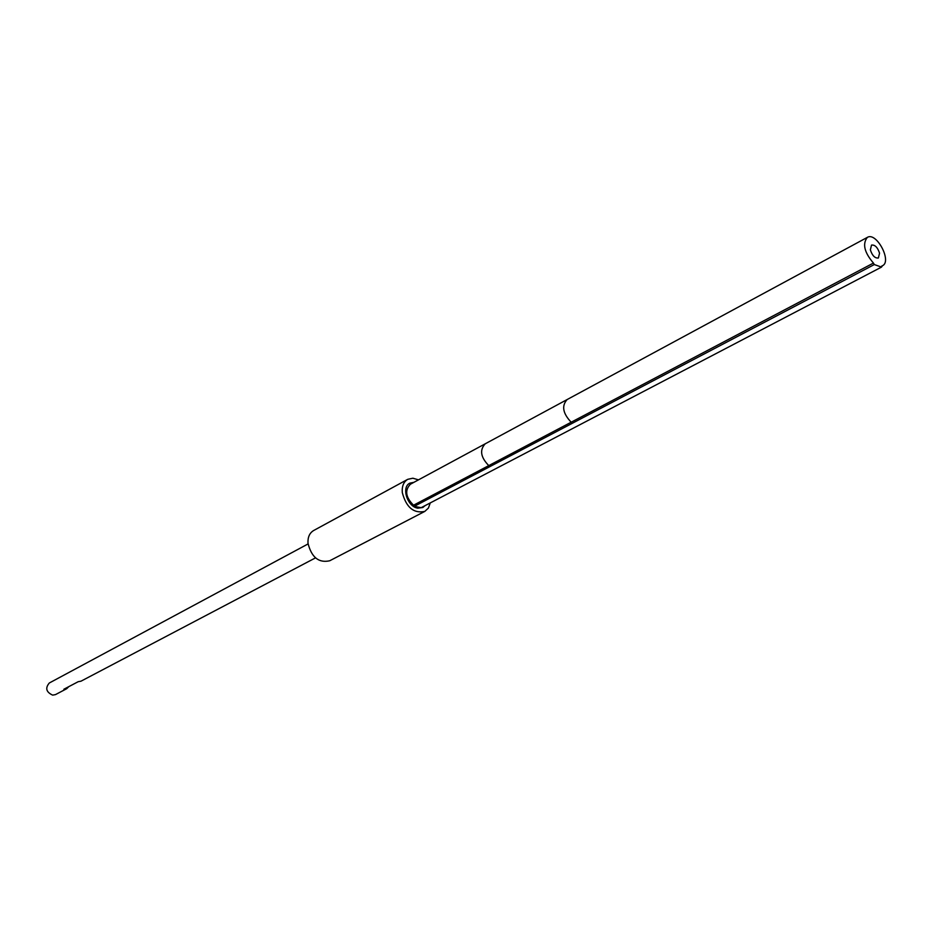 <?xml version="1.0" encoding="UTF-8"?>
<svg xmlns="http://www.w3.org/2000/svg" width="932" height="932" viewBox="0 0 932 932"><rect width="100%" height="100%" fill="white"/><g stroke="black" fill="none" stroke-linecap="round" stroke-linejoin="round"><path stroke-width="1.4" d="M430.293 502.907L428.405 508.068L424.794 511.412C413.726 513.718 406.224 507.439 402.298 492.574C401.808 486.236 403.626 481.821 407.738 479.328L412.841 478.209L418.503 479.852M425.085 505.633L422.802 507.521L417.816 508.173C407.354 506.833 401.098 487.087 409.847 483.149L413.936 482.322M424.794 511.412L329.707 560.773C318.779 563.208 311.556 557.383 308.003 543.286C307.665 537.251 309.541 532.999 313.63 530.529L407.738 479.328M308.073 543.938L49.314 682.993C45.051 688.084 46.169 692.127 52.67 695.132L55.489 694.608L66.708 688.701L68.747 686.674M315.494 557.884L81.014 681.176L78.171 681.711L63.877 689.237L66.708 688.701M413.54 505.214L571.176 422.219C562.8 413.365 561.448 405.804 567.145 399.548L410.43 484.209C404.593 490.267 405.63 497.28 413.54 505.214L414.216 506.379L421.148 507.684L881.509 267.1L882.441 265.748C892.285 261.426 876.441 231.625 867.354 237.369C862.275 243.823 864.302 252.397 873.447 263.069L874.298 264.56L881.509 267.1M870.36 249.869L871.525 245.081C874.95 244.662 877.629 247.353 879.552 253.166L878.387 257.978C874.95 258.385 872.282 255.683 870.36 249.869M414.216 506.379L874.298 264.56M485.234 443.795C479.444 449.958 480.621 457.239 488.764 465.604L489.475 466.827M571.91 423.501L571.176 422.219L873.447 263.069M881.59 266.191L882.441 265.748M567.145 399.548L867.354 237.369"/></g></svg>
